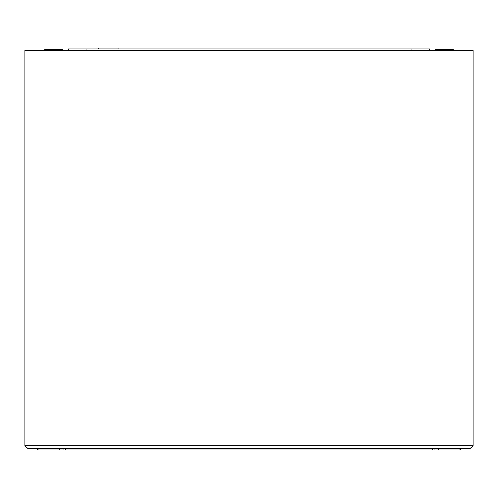 <?xml version="1.0" encoding="UTF-8"?>
<svg xmlns="http://www.w3.org/2000/svg" width="498" height="498" viewBox="0 0 498 498"><rect width="100%" height="100%" fill="white"/><g stroke="black" fill="none" stroke-linecap="round" stroke-linejoin="round"><path stroke-width="0.75" d="M62.505 50.317L62.505 49.227L44.795 49.227L44.795 50.317M49.221 50.317L49.221 49.227M58.073 50.317L58.073 49.227M453.205 50.317L453.205 49.227L435.495 49.227L435.495 50.317M439.927 50.317L439.927 49.227M448.779 50.317L448.779 49.227M411.914 50.317L411.914 48.935L68.394 48.935L68.394 50.317M429.606 50.317L429.606 48.935L411.914 48.935M86.086 50.317L86.086 48.935M98.324 48.935L98.324 48.045L118.076 48.045L118.076 48.935M24.9 50.404L473.1 50.317L24.9 50.317L24.9 445.71L27.851 448.48L24.9 445.71L473.1 445.71L470.149 448.48L27.851 448.48M473.1 50.404L473.1 445.71L470.149 448.48M461.646 448.48A2.951 2.951 0 0 1 459.094 449.955L63.968 449.955L63.968 448.48M63.968 449.955L38.906 449.955A2.951 2.951 0 0 1 36.354 448.48M65.443 448.48L65.443 449.955M432.557 449.955L432.557 448.48M438.452 449.955L438.452 448.48M434.032 449.955L434.032 448.48M59.548 449.955L59.548 448.48M472.029 50.404L471.307 50.385M25.971 50.404L26.693 50.385"/></g></svg>
